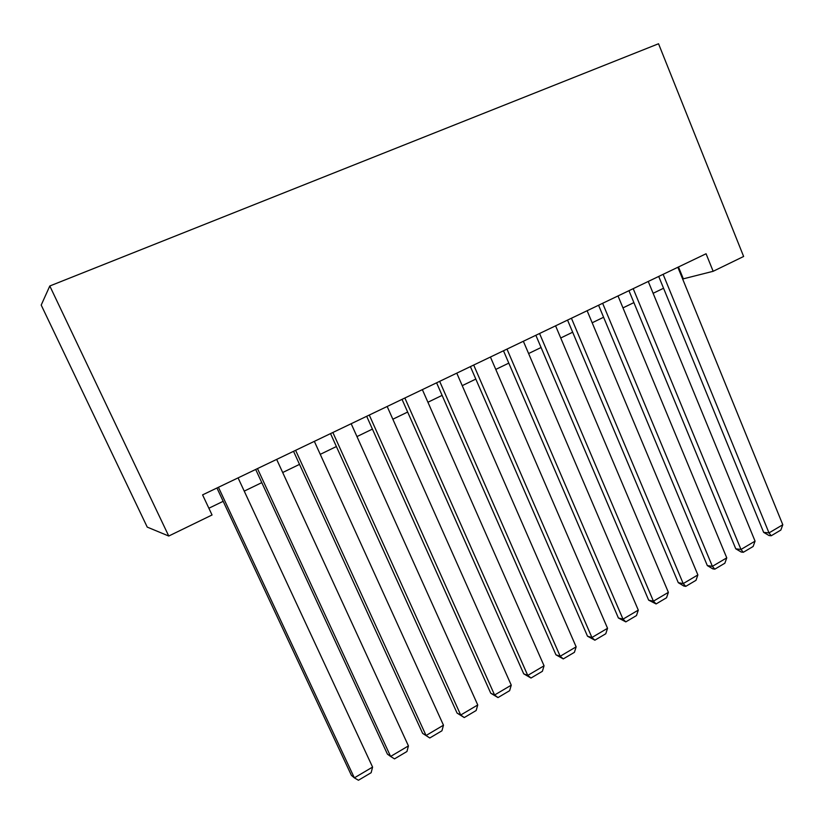 <?xml version="1.0" encoding="UTF-8"?>
<svg xmlns="http://www.w3.org/2000/svg" width="824" height="824" viewBox="0 0 824 824"><rect width="100%" height="100%" fill="white"/><g stroke="black" fill="none" stroke-linecap="round" stroke-linejoin="round"><path stroke-width="1.24" d="M168.755 536.033L147.238 527.102L41.2 305.076L49.8 285.99L658.541 43.754L743.629 256.47L713.151 271.292L706.065 253.761L202.591 494.874L212.046 514.979L168.755 536.033L49.8 285.99M682.653 279.006L713.151 271.292M208.874 508.233L223.17 501.311M244.234 491.125L261.795 482.627M282.694 472.512L299.514 464.376M320.258 454.343L336.388 446.536M356.967 436.576L372.427 429.098M392.842 419.22L407.653 412.052M427.924 402.246L442.107 395.386M462.223 385.653L475.819 379.081M495.78 369.42L508.799 363.127M528.606 353.537L541.069 347.512M560.732 337.994L572.659 332.227M592.178 322.781L603.59 317.261M622.965 307.888L633.893 302.604M653.123 293.303L663.557 288.246M678.482 266.976L683.271 278.708M677.864 267.275L782.8 524.754L768.998 532.901L763.652 532.376L769.06 535.549L771.202 535.765L768.998 532.901L663.135 274.33M658.716 276.442L763.652 532.376M782.8 524.754L780.843 530.059L771.202 535.765M648.251 281.458L755.062 541.141L740.982 549.454L735.77 548.815L741.209 552.029L743.299 552.296L740.982 549.454L633.203 288.658M628.959 290.687L735.77 548.815M755.062 541.141L753.136 546.477L743.299 552.296M618.01 295.94L726.758 557.858L712.389 566.346L707.322 565.583L712.791 568.848L714.83 569.157L712.389 566.346L602.643 303.294M598.574 305.241L707.322 565.583M726.758 557.858L724.863 563.214L714.83 569.157M587.121 310.72L697.876 574.925L683.209 583.588L678.296 582.692L683.796 586.008L685.764 586.369L683.209 583.588L571.434 318.239M567.551 320.103L678.296 582.692M697.876 574.925L696.012 580.302L685.764 586.369M555.582 325.83L668.388 592.343L653.422 601.18L648.663 600.16L656.1 603.941L653.422 601.18L539.555 333.504M535.857 335.275L648.663 600.16M668.388 592.343L666.554 597.75L656.1 603.941M523.353 341.26L638.291 610.12L622.995 619.154L618.402 618L625.818 621.883L622.995 619.154L506.987 349.108M503.485 350.777L618.402 618M638.291 610.12L636.489 615.559L625.818 621.883M490.424 357.029L607.546 628.29L591.92 637.508L587.502 636.21L594.876 640.197L591.92 637.508L473.697 365.042M470.401 366.618L587.502 636.21M607.546 628.29L605.784 633.749L594.876 640.197M456.774 373.148L576.141 646.84L560.186 656.264L555.942 654.812L563.276 658.912L560.186 656.264L439.666 381.347M436.596 382.81L555.942 654.812M576.141 646.84L574.421 652.32L563.276 658.912M422.362 389.628L544.056 665.792L527.751 675.423L523.703 673.816L530.996 678.039L527.751 675.423L404.862 398.002M402.03 399.362L523.703 673.816M544.056 665.792L542.377 671.303L530.996 678.039M387.167 406.479L511.261 685.166L494.596 695.003L490.754 693.231L497.995 697.578L494.596 695.003L369.276 415.049M366.68 416.295L490.754 693.231M511.261 685.166L509.623 690.687L497.995 697.578M351.178 423.721L477.745 704.963L460.709 715.026L457.073 713.09L464.262 717.56L460.709 715.026L332.865 432.487M330.527 433.599L457.073 713.09M477.745 704.963L476.159 710.515L464.262 717.56M314.346 441.355L443.477 725.202L426.06 735.502L422.64 733.381L429.778 737.985L426.06 735.502L295.61 450.326M293.54 451.315L422.64 733.381M443.477 725.202L441.942 730.785L429.778 737.985M276.658 459.401L408.436 745.905L390.607 756.442L387.424 754.135L255.687 469.443M257.479 468.588L390.607 756.442L394.511 758.873L406.943 751.509L408.436 745.905M238.074 477.879L372.582 767.082L354.351 777.856L351.405 775.363L216.949 488.004M218.442 487.283L354.351 777.856L358.43 780.246L371.15 772.706L372.582 767.082"/></g></svg>
